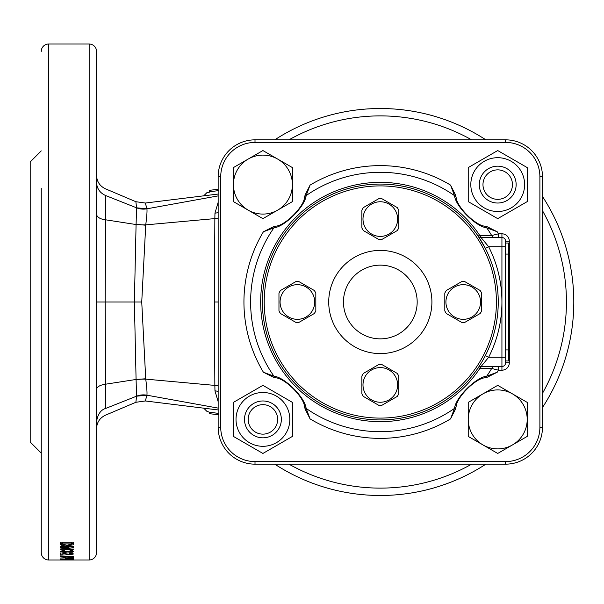 <?xml version="1.0" encoding="UTF-8"?>
<svg xmlns="http://www.w3.org/2000/svg" width="604" height="604" viewBox="0 0 604 604"><rect width="100%" height="100%" fill="white"/><g stroke="black" fill="none" stroke-linecap="round" stroke-linejoin="round"><path stroke-width="0.91" d="M498.428 366.492L498.428 370.184L491.686 368.47L479.908 368.327A119.66 119.66 0 0 1 260.656 302A119.66 119.66 0 0 1 479.908 235.673L477.975 235.885L485.359 248.395L488.644 246.719A121.615 121.615 0 0 1 501.932 302L501.932 246.719L488.644 246.719L481.026 237.508L501.932 237.508A3.684 3.684 0 0 1 505.616 241.192L505.616 362.808L505.616 357.281L501.932 357.281L501.932 302A121.615 121.615 0 0 1 488.644 357.281L481.094 366.492M432.185 196.089L434.185 197.093M474.163 230.577L476.465 233.703M294.782 220.807L294.307 221.306M293.423 222.257L292.117 223.714M291.959 223.895L291.581 224.311M291.166 224.801L290.796 225.224M338.791 191.619L338.323 191.793M337.553 192.095L335.643 192.857M334.51 193.325L333.272 193.854M273.151 377.13L275.598 377.802A3.684 2.945 107 0 1 273.929 376.186C284.816 377.304 305.005 397.515 306.13 408.387L310.086 418.904L305.179 409.165A43.488 43.488 0 0 0 304.514 406.719C304.122 397.349 284.982 378.195 275.598 377.802A43.488 43.488 0 0 0 273.151 377.13L263.412 372.23L273.929 376.186A129.694 129.694 0 0 1 273.929 227.814L263.412 231.77L273.151 226.87A43.488 43.488 0 0 0 275.598 226.198C284.967 225.805 304.122 206.666 304.514 197.282A43.488 43.488 0 0 0 305.179 194.835L310.086 185.096L306.13 195.613C305.005 206.5 284.801 226.696 273.929 227.814A3.684 2.945 -107 0 1 275.598 226.198L273.151 226.87M305.179 409.165L304.514 406.719A3.684 2.945 163 0 0 306.13 408.387A129.694 129.694 0 0 0 454.502 408.387C455.62 397.5 475.831 377.304 486.703 376.186L497.22 372.23L487.481 377.13A43.488 43.488 0 0 0 485.035 377.802C475.665 378.195 456.511 397.334 456.118 406.719A43.488 43.488 0 0 0 455.446 409.165L450.546 418.904L454.502 408.387A3.684 2.945 17 0 0 456.118 406.719L455.446 409.165M482.687 237.508A3.684 3.216 -90 0 1 479.908 235.673L491.686 235.53L498.428 233.816L498.428 237.508M494.555 237.508A3.684 3.239 -90 0 1 491.686 235.53A129.694 129.694 0 0 0 486.703 227.814C475.816 226.696 455.62 206.485 454.502 195.613L450.546 185.096L455.446 194.835A43.488 43.488 0 0 0 456.118 197.282C456.503 206.651 475.65 225.805 485.035 226.198L487.481 226.87L497.22 231.77L486.703 227.814A3.684 2.945 -73 0 0 485.035 226.198M542.475 427.307A36.852 36.852 0 0 1 505.616 464.159L255.009 464.159A36.852 36.852 0 0 1 218.157 427.307L218.157 176.693A36.852 36.852 0 0 1 255.009 139.841L505.616 139.841A36.852 36.852 0 0 1 542.475 176.693L542.475 427.307L539.893 427.307L539.893 176.693A34.277 34.277 0 0 0 505.616 142.416L255.009 142.416A34.277 34.277 0 0 0 220.732 176.693L220.732 427.307A34.277 34.277 0 0 0 255.009 461.584L505.616 461.584A34.277 34.277 0 0 0 539.893 427.307M482.687 366.492A3.684 3.216 -90 0 0 479.908 368.327L478.157 367.844M339.229 412.547L338.3 412.192M337.757 411.988L333.272 410.146M294.782 383.193L290.486 378.414M436.601 405.631L430.879 408.546M476.465 370.297L475.831 371.173M475.544 371.573L472.6 375.431M455.446 194.835L456.118 197.282A3.684 2.945 -17 0 0 454.502 195.613A129.694 129.694 0 0 0 306.13 195.613A3.684 2.945 -163 0 0 304.514 197.282L305.179 194.835M487.481 377.13L485.035 377.802A3.684 2.945 73 0 0 486.703 376.186A129.694 129.694 0 0 0 491.686 368.47A3.684 3.239 -90 0 1 494.555 366.492M497.22 231.77A136.376 136.376 0 0 1 498.428 233.816L501.932 233.816A7.369 7.369 0 0 1 509.308 241.192L509.308 362.808L505.616 362.808A3.684 3.684 0 0 1 501.932 366.492L481.026 366.492A3.684 3.684 0 0 0 477.975 368.115M509.308 362.808A7.369 7.369 0 0 1 501.932 370.184L501.932 357.281L488.644 357.281L485.359 355.605M477.975 235.885A3.684 3.684 0 0 0 481.026 237.508M501.932 233.816L501.932 237.508A3.684 3.684 0 0 1 505.616 241.192A3.684 3.684 0 0 0 501.932 237.508L501.932 246.719L505.616 246.719M462.407 384.091A116.089 116.089 0 0 0 462.407 219.909A116.089 116.089 0 0 0 298.225 219.909A116.089 116.089 0 0 0 298.225 384.091A116.089 116.089 0 0 0 462.407 384.091M296.926 218.61A117.931 117.931 0 0 1 463.706 218.61A117.931 117.931 0 0 1 463.706 385.39A117.931 117.931 0 0 1 296.926 385.39A117.931 117.931 0 0 1 296.926 218.61M354.254 275.937A36.852 36.852 0 0 1 406.379 275.937A36.852 36.852 0 0 1 406.379 328.063A36.852 36.852 0 0 1 354.254 328.063A36.852 36.852 0 0 1 354.254 275.937M343.835 265.518A51.597 51.597 0 0 1 416.798 265.518A51.597 51.597 0 0 1 416.798 338.482A51.597 51.597 0 0 1 343.835 338.482A51.597 51.597 0 0 1 343.835 265.518M505.616 243.034L508.568 243.034L508.568 360.966L505.616 360.966M497.719 389.92A29.483 29.483 0 0 0 482.974 393.868L468.228 402.377L468.228 436.42L497.719 453.445L527.201 436.42L527.201 402.377L497.719 385.352L482.974 393.868A29.483 29.483 0 0 0 482.974 444.937A29.483 29.483 0 0 0 527.201 419.402A29.483 29.483 0 0 0 497.719 389.92M497.719 199.343A14.745 14.745 0 0 0 512.456 184.597A14.745 14.745 0 0 0 497.719 169.86A14.745 14.745 0 0 0 482.974 184.597A14.745 14.745 0 0 0 497.719 199.343M497.719 166.175A18.43 18.43 0 0 1 516.141 184.597A18.43 18.43 0 0 1 497.719 203.027A18.43 18.43 0 0 1 479.289 184.597A18.43 18.43 0 0 1 497.719 166.175M258.98 401.396L257.81 401.69M262.914 400.973C255.786 401.886 255.786 401.886 262.914 400.973C270.048 401.886 270.048 401.886 262.914 400.973M262.914 437.825C255.786 436.911 255.786 436.911 262.914 437.825C270.048 436.911 270.048 436.911 262.914 437.825M277.659 419.402A14.745 14.745 0 0 0 262.914 404.657A14.745 14.745 0 0 0 248.176 419.402A14.745 14.745 0 0 0 262.914 434.14A14.745 14.745 0 0 0 277.659 419.402M244.492 419.402A18.43 18.43 0 0 1 262.914 400.973A18.43 18.43 0 0 1 281.343 419.402A18.43 18.43 0 0 1 262.914 437.825A18.43 18.43 0 0 1 244.492 419.402M268.44 401.819L265.971 401.23M511.165 207.897A26.901 26.901 0 0 1 474.419 198.052A26.901 26.901 0 0 1 484.265 161.298A26.901 26.901 0 0 1 521.018 171.151A26.901 26.901 0 0 1 511.165 207.897M482.974 159.063L468.228 167.58L468.228 201.623L497.719 218.648L527.201 201.623L527.201 167.58L497.719 150.555L482.974 159.063M289.822 419.402A26.901 26.901 0 0 1 262.914 446.303A26.901 26.901 0 0 1 236.013 419.402A26.901 26.901 0 0 1 262.914 392.494A26.901 26.901 0 0 1 289.822 419.402M233.431 419.402L233.431 436.42L262.914 453.445L292.396 436.42L292.396 402.377L262.914 385.352L233.431 402.377L233.431 419.402M463.238 284.68A17.32 17.32 0 0 1 480.558 302A17.32 17.32 0 0 1 463.238 319.32A17.32 17.32 0 0 1 445.918 302A17.32 17.32 0 0 1 463.238 284.68M464.763 322.4A20.453 20.453 0 0 1 461.713 322.4L446.333 313.521A20.453 20.453 0 0 1 444.808 310.879L444.808 293.121A20.453 20.453 0 0 1 446.333 290.479L461.713 281.6A20.453 20.453 0 0 1 464.763 281.6L480.142 290.479A20.453 20.453 0 0 1 481.667 293.121L481.667 310.879A20.453 20.453 0 0 1 480.142 313.521L464.763 322.4M380.316 367.602A17.32 17.32 0 0 1 397.636 384.922A17.32 17.32 0 0 1 380.316 402.241A17.32 17.32 0 0 1 362.996 384.922A17.32 17.32 0 0 1 380.316 367.602M381.841 405.322A20.453 20.453 0 0 1 378.791 405.322L363.412 396.443A20.453 20.453 0 0 1 361.887 393.8L361.887 376.043A20.453 20.453 0 0 1 363.412 373.4L378.791 364.522A20.453 20.453 0 0 1 381.841 364.522L397.221 373.4A20.453 20.453 0 0 1 398.746 376.043L398.746 393.8A20.453 20.453 0 0 1 397.221 396.443L381.841 405.322M297.394 319.32A17.32 17.32 0 0 1 280.075 302A17.32 17.32 0 0 1 297.394 284.68A17.32 17.32 0 0 1 314.714 302A17.32 17.32 0 0 1 297.394 319.32M295.869 281.6A20.453 20.453 0 0 1 298.92 281.6L314.291 290.479A20.453 20.453 0 0 1 315.824 293.121L315.824 310.879A20.453 20.453 0 0 1 314.291 313.521L298.92 322.4A20.453 20.453 0 0 1 295.869 322.4L280.49 313.521A20.453 20.453 0 0 1 278.965 310.879L278.965 293.121A20.453 20.453 0 0 1 280.49 290.479L295.869 281.6M380.316 236.398A17.32 17.32 0 0 1 362.996 219.078A17.32 17.32 0 0 1 380.316 201.759A17.32 17.32 0 0 1 397.636 219.078A17.32 17.32 0 0 1 380.316 236.398M378.791 198.678A20.453 20.453 0 0 1 381.841 198.678L397.221 207.557A20.453 20.453 0 0 1 398.746 210.2L398.746 227.957A20.453 20.453 0 0 1 397.221 230.6L381.841 239.478A20.453 20.453 0 0 1 378.791 239.478L363.412 230.6A20.453 20.453 0 0 1 361.887 227.957L361.887 210.2A20.453 20.453 0 0 1 363.412 207.557L378.791 198.678M262.914 214.08A29.483 29.483 0 0 0 277.659 210.132L292.396 201.623L292.396 167.58L262.914 150.555L233.431 167.58L233.431 201.623L262.914 218.648L277.659 210.132A29.483 29.483 0 0 0 277.659 159.063A29.483 29.483 0 0 0 233.431 184.597A29.483 29.483 0 0 0 262.914 214.08M41.253 206.711L41.253 202.567M41.253 188.222L41.253 552.607A7.369 7.369 0 0 0 48.63 559.976L89.165 559.976A7.369 7.369 0 0 0 96.534 552.607L96.534 51.393A7.369 7.369 0 0 0 89.165 44.024L89.165 559.976M96.534 360.384L96.534 362.551M41.253 51.393A7.369 7.369 0 0 1 48.63 44.024L89.165 44.024M73.673 542.15L60.423 542.143L60.702 544.732L64.1 545.827L66.916 545.956L73.416 544.732L73.673 542.143L73.416 543.004L71.446 543.857M68.992 546.665L68.992 547.458L60.423 549.021L60.423 549.799L73.673 549.799L73.673 549.081L73.673 549.799M68.992 547.458L60.423 547.458L60.423 546.665L73.673 546.665L73.673 547.496L64.968 549.081L73.673 549.081M62.461 551.497L64.5 551.037L64.183 550.357L60.249 551.482L64.394 552.562L67.489 551.981L72.48 552.222L73.673 551.497L70.147 550.448L69.762 551.127L71.461 551.497L66.349 551.301L64.56 551.943L62.461 551.497L62.461 550.493M60.423 552.924L60.423 554.797L62.967 554.797L62.967 553.762L70.064 554.797L73.673 553.951L69.671 553L69.422 553.581L71.461 553.936L68.192 554.17L61.714 552.985M60.423 555.906L73.673 556.458L60.423 556.239M65.345 558.028L65.542 558.541L69.558 558.836L73.673 558.232L73.673 557.703L73.673 558.232L73.673 557.703L60.423 558.028L65.345 557.703M68.992 559.032L60.423 559.719L73.673 559.719M68.992 559.244L60.423 559.032L73.673 559.032L64.968 559.591L73.673 559.591M69.853 559.916L60.423 559.961L69.853 559.825M41.253 453.106L30.2 442.045L30.2 161.955L41.253 150.894M387.859 495.34L389.656 495.257M387.753 495.34L386.862 495.371M380.996 495.484L385.654 495.408M422.113 490.916L424.529 490.365M424.703 490.327L425.261 490.191M437.945 486.703L438.602 486.499M437.84 486.733L436.986 486.998M431.354 488.636L434.095 487.858M441.109 485.684L449.27 482.777M446.024 483.985L446.53 483.804M445.979 484L446.877 483.676M442.506 485.216L442.943 485.072M443.004 485.05L443.51 484.876M454.91 480.527L456.36 479.916M457.515 479.417L458.693 478.896M469.678 473.611L471.067 472.879M472.177 472.283L473.309 471.671M380.316 495.484A193.484 193.484 0 0 0 485.865 464.159A193.484 193.484 0 0 1 274.767 464.159M542.475 407.549A193.484 193.484 0 0 0 542.475 196.451A193.484 193.484 0 0 1 542.475 407.549M380.316 108.516A193.484 193.484 0 0 1 485.865 139.841A193.484 193.484 0 0 0 274.767 139.841M203.714 195.832L207.081 192.472L209.467 192.178L209.497 190.328L218.157 189.263M209.497 191.77L218.708 190.592M146.931 208.712C144.809 201.14 144.809 201.17 146.931 208.803L218.157 195.892M218.157 194.058L214.088 194.548M214.088 409.452L218.157 409.942M218.157 408.108L146.931 395.197C144.809 402.83 144.809 402.86 146.931 395.288M214.42 302L214.85 218.595L145.745 224.869L141.736 302L145.745 379.131L214.85 385.405L214.42 302L218.157 302M218.708 413.408L209.497 412.23L209.497 413.672L218.708 414.812M209.497 412.23L207.565 411.596M218.157 414.744L215.462 414.412M212.48 414.042L209.497 413.672M96.534 249.052L96.534 243.933M218.157 401.66L214.964 390.864L214.85 385.405A3.684 0.506 0 0 1 218.157 385.903M136.096 379.757A18.43 6.463 -1.2 0 1 145.745 379.131C146.817 387.504 147.217 392.849 146.931 395.175L146.931 395.197A18.43 17.946 -176 0 0 136.564 396.186L136.081 379.455L105.572 384.204L105.7 408.432L136.564 396.186L146.931 395.175M218.157 218.097A3.684 0.506 0 0 1 214.85 218.595L214.964 213.137L218.157 202.34M146.931 208.825L136.564 207.814A18.43 17.946 -4 0 0 146.931 208.803L146.931 208.825C147.217 211.151 146.817 216.496 145.745 224.869A18.43 6.463 1.2 0 1 136.096 224.243L136.564 207.814L105.7 195.568L105.194 302L105.572 384.204C100.204 385.005 97.191 386.651 96.534 389.157M356.088 493.959L352.011 493.4M350.456 493.166L350.849 493.226M351.037 493.257L351.77 493.37M352.321 493.445L353.129 493.566M327.391 488.108L329.112 488.591M327.277 488.077L326.424 487.828M320.815 486.107L325.269 487.488M315.462 484.295L316.949 484.816M318.142 485.223L319.365 485.631M295.975 476.133L297.613 476.918M294.299 475.31L294.722 475.522M294.458 475.393L293.219 474.774M293.786 475.061L294.276 475.303M145.707 378.768L136.081 379.455L134.375 302L136.081 224.545L105.572 219.796C100.732 219.26 97.72 217.606 96.534 214.828L96.534 206.711M41.253 552.607L41.253 467.307M105.7 195.477L105.7 195.568C99.887 192.948 96.836 188.531 96.534 182.317M136.564 207.814C135.658 199.728 135.658 199.697 136.564 207.723M145.707 225.232L136.096 224.243M96.534 421.675C97.75 414.238 100.8 409.822 105.7 408.432L105.7 408.523M136.564 396.277C135.658 404.303 135.658 404.272 136.564 396.186M291.634 473.966L291.128 473.702M351.158 493.272L350.018 493.098M435.831 487.353L434.08 487.866M73.416 544.732L73.416 543.004M66.916 545.956L66.916 545.118M64.1 545.827L64.1 544.959M62.627 543.857L60.702 542.996L60.423 542.143M61.759 545.359L61.759 543.623M60.702 544.732L60.702 542.996M67.044 545.118L71.332 544.31L71.461 543.064L62.627 543.064L62.756 544.385L67.044 545.118M62.627 543.064L62.627 542.143M71.461 543.064L71.461 542.143M60.423 549.021L60.423 549.799M64.968 548.206L64.968 549.081M73.673 546.665L73.673 547.496M60.423 546.665L60.423 547.458M71.461 551.497L71.461 550.554M72.48 552.222L72.48 550.433M70.275 552.441L70.275 551.814M67.489 551.981L67.489 551.331M64.394 552.562L64.394 551.943M62.461 550.659L61.948 550.576M71.461 553.936L71.461 553.098M70.064 554.797L70.064 554.268M66.742 554.532L66.742 553.883M62.967 553.762L62.967 553.121M65.542 557.703L65.542 558.541M73.469 557.703L73.469 558.572M69.52 558.587L71.461 558.028L67.557 558.028L69.52 558.587M218.157 211.883A3.684 1.268 0 0 1 214.964 213.137M218.157 392.117A3.684 1.268 0 0 0 214.964 390.864M207.081 411.535L203.714 408.168M263.412 372.23A136.376 136.376 0 0 1 263.412 231.77M501.932 370.184L498.428 370.184A136.376 136.376 0 0 1 497.22 372.23M450.546 418.904A136.376 136.376 0 0 1 310.086 418.904M310.086 185.096A136.376 136.376 0 0 1 450.546 185.096M505.616 139.841L505.616 142.416M255.009 142.416L255.009 139.841M220.732 176.693L218.157 176.693M542.475 176.693L539.893 176.693M220.732 427.307L218.157 427.307M255.009 461.584L255.009 464.159M505.616 464.159L505.616 461.584M509.308 241.192L505.616 241.192M508.568 254.088L505.616 254.088M505.616 349.912L508.568 349.912M48.63 44.024L48.63 559.976M288.976 464.159A186.115 186.115 0 0 0 471.656 464.159M542.475 393.34A186.115 186.115 0 0 0 542.475 210.66M471.656 139.841A186.115 186.115 0 0 0 288.976 139.841M141.736 302L96.534 302M96.534 175.273C96.821 181.593 99.819 186.123 105.526 188.848L135.885 201.713L145.33 203.035L214.11 194.548M214.118 409.452L145.33 400.965L135.885 402.287L105.526 415.152C99.819 417.877 96.821 422.407 96.534 428.727"/></g></svg>
